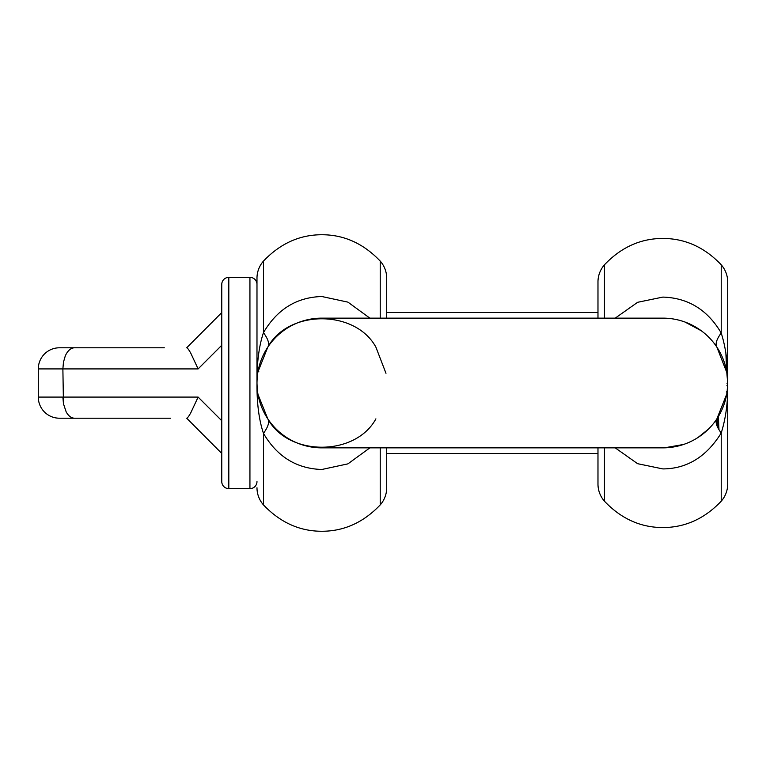 <?xml version="1.0" encoding="UTF-8"?>
<svg xmlns="http://www.w3.org/2000/svg" width="766" height="766" viewBox="0 0 766 766"><rect width="100%" height="100%" fill="white"/><g stroke="black" fill="none" stroke-linecap="round" stroke-linejoin="round"><path stroke-width="1.15" d="M597.978 318.139L597.978 281.965A25.948 25.948 0 0 1 604.46 264.797C621.14 247.255 640.596 238.475 662.839 238.446C685.072 238.475 704.538 247.255 721.218 264.797A25.948 25.948 0 0 1 727.7 281.965L727.7 383C728.102 364.702 725.938 348.032 721.218 332.99C716.488 339.434 715.042 344.154 716.89 347.142L726.877 372.678M615.213 447.861L637.599 463.689L662.839 468.916C686.997 468.782 706.453 456.814 721.218 433.01C725.948 417.882 728.112 401.212 727.7 383L727.7 484.035A25.948 25.948 0 0 1 721.218 501.203C704.538 518.745 685.072 527.525 662.839 527.554C640.596 527.525 621.14 518.745 604.46 501.203A25.948 25.948 0 0 1 597.978 484.035L597.978 447.861M717.397 418.073L717.809 427.629M727.7 312.968L727.7 314.319M727.7 329.916L727.7 346.95M725.862 352.791L726.675 371.51M727.7 384.551L727.7 363.735M727.7 336.504L727.7 321.356M727.7 316.147L727.7 313.457M721.218 264.797L721.218 332.99C707.554 309.818 688.098 297.859 662.839 297.093L637.638 302.292L615.213 318.139M726.733 371.855L727.7 383L727.145 391.483A64.861 64.861 0 0 1 726.743 394.117L716.89 418.858C715.042 421.846 716.488 426.566 721.218 433.01L721.218 501.203M685.034 322.055L701.283 330.759M726.762 371.998L726.886 372.783M727.432 377.102L727.595 379.352M727.652 380.645L727.7 383.01A64.861 64.861 0 0 1 662.839 447.861A64.861 64.861 0 0 0 727.7 383L727.7 382.54M727.231 375.235L727.566 378.777M727.643 380.386L727.7 382.713M727.336 376.135L727.394 376.69M727.499 377.906L727.681 381.506M727.585 379.218L727.662 380.731M708.406 429.151L697.893 437.577M683.578 444.462L664.256 447.851M727.461 388.534L727.413 389.051A64.861 64.861 0 0 1 727.25 390.66M727.576 387.031L727.528 387.759M727.518 387.807L727.413 389.051M727.298 390.191L727.106 391.742M727.662 385.183L727.576 386.945M727.202 390.986A64.861 64.861 0 0 1 727.164 391.33L726.321 392.01M726.886 393.217L726.714 394.279M662.839 447.861L321.844 447.861A64.861 64.861 0 0 1 256.983 383A64.861 64.861 0 0 1 321.844 318.139L662.839 318.139A64.861 64.861 0 0 1 727.7 383A64.861 64.861 0 0 0 662.839 318.139L662.839 318.139M257.922 371.97L267.794 347.142C288.361 309.301 355.376 309.387 375.895 347.142L385.978 373.291M257.003 381.497L257.022 380.683M257.07 379.543L257.223 377.437M257.29 376.671L257.213 377.494M257.481 374.976L257.28 376.815M257.079 379.429L257.003 381.372M257.223 377.389L257.328 376.288M257.462 375.081L257.567 374.277M257.855 372.381L257.96 371.778M257.606 374.019L257.376 375.886M257.539 374.517L257.74 373.08M257.357 376.039L257.472 375.043M257.5 374.785L257.414 375.484L257.5 374.785M257.07 379.63L256.983 383C256.811 362.797 258.975 346.012 263.466 332.645C277.168 309.292 296.624 297.256 321.844 296.519L347.936 302.139L369.873 318.139M257.73 373.166L257.883 372.219M257.252 377.025L256.993 381.669M257.05 385.949L257.127 387.405M257.414 390.497L257.185 388.123M257.979 394.327L257.74 392.881M369.873 447.861L347.917 463.861L321.844 469.481C296.566 468.696 277.101 456.66 263.466 433.355C258.975 419.988 256.811 403.203 256.983 383L256.983 382.627M257.05 386.016L257.137 387.491M257.194 388.238L256.983 383.067M375.895 418.858C355.328 456.699 288.313 456.613 267.794 418.858L258.018 394.557M386.706 318.139L386.706 278.259A25.948 25.948 0 0 0 380.223 261.091C363.429 243.502 343.972 234.722 321.844 234.741C299.717 234.722 280.26 243.502 263.466 261.091L263.466 332.645C268.253 339.223 269.689 344.058 267.794 347.142M386.706 447.861L386.706 487.741A25.948 25.948 0 0 1 380.223 504.909C363.429 522.498 343.972 531.278 321.844 531.259C299.717 531.278 280.26 522.498 263.466 504.909L263.466 433.355C268.224 426.796 269.67 421.961 267.794 418.858M263.466 261.091A25.948 25.948 0 0 0 256.983 278.259L256.983 383.172M256.983 382.828L256.983 278.259M263.466 504.909A25.948 25.948 0 0 1 256.983 487.741M164.317 347.793L59.422 347.793A21.122 21.122 0 0 0 38.3 368.915L38.3 397.085A21.122 21.122 0 0 0 59.422 418.207L170.646 418.207M221.767 443.658L221.767 453.424L186.693 418.207C187.45 418.131 188.829 416.302 190.82 412.711L198.116 397.085L62.879 397.085L63.463 403.797L62.879 368.915L198.116 368.915L190.82 353.289C188.829 349.698 187.45 347.869 186.693 347.793L221.767 312.576M75.087 418.207L74.369 418.207M74.742 418.207C71.477 418.246 68.634 416.177 66.221 412.022L63.463 403.797L66.221 412.022M249.936 488.631L249.936 277.369L228.814 277.369A7.038 7.038 0 0 0 221.767 284.406L221.767 481.594A7.038 7.038 0 0 0 228.814 488.631L249.936 488.631A7.038 7.038 0 0 0 256.983 481.594M74.742 347.793C71.487 347.745 68.643 349.813 66.221 353.978C68.643 349.813 71.487 347.745 74.742 347.793L93.892 347.793M63.463 362.203L62.879 368.915L63.463 362.203L65.263 355.96L63.463 362.203M66.221 353.978L65.263 355.96L66.221 353.978M249.936 277.369A7.038 7.038 0 0 1 256.983 284.406M386.706 453.424L597.978 453.424M386.706 312.576L597.978 312.576M727.7 397.477L727.7 402.964M727.7 433.613L727.7 444.376M727.7 449.719L727.7 448.436M718.977 429.716L718.393 416.474M604.46 318.139L604.46 264.797M604.46 501.203L604.46 447.861M380.223 318.139L380.223 261.091M380.223 447.861L380.223 504.909M38.3 397.085L62.879 397.085M221.767 420.735L198.116 397.085M38.3 368.915L62.879 368.915M198.116 368.915L221.767 345.265M228.814 277.369L228.814 488.631M725.412 400.082L724.875 401.939M724.875 364.061L725.412 365.918M727.7 383.201L726.953 383.201M727.643 385.7L726.905 385.7M258.018 371.443L258.774 371.443"/></g></svg>
